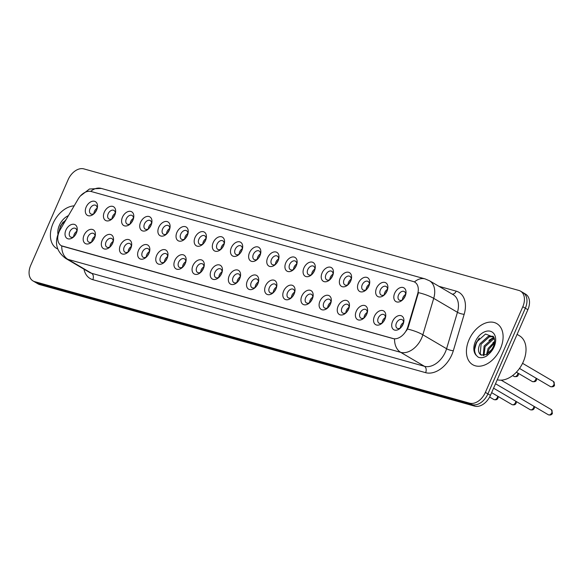 <?xml version="1.0" encoding="UTF-8"?>
<svg xmlns="http://www.w3.org/2000/svg" width="584" height="584" viewBox="0 0 584 584"><rect width="100%" height="100%" fill="white"/><g stroke="black" fill="none" stroke-linecap="round" stroke-linejoin="round"><path stroke-width="0.88" d="M376.527 288.182A7.942 5.344 120.4 0 1 384.236 282.306A7.942 5.344 120.4 0 1 387.63 289.27A7.942 5.344 120.4 0 1 387.009 291.109A7.942 5.344 120.4 0 1 384.294 294.949A7.942 5.344 120.4 0 1 377.198 296.103A7.942 5.344 120.4 0 1 376.527 288.182M387.433 289.978A4.964 3.343 -59.6 0 0 386.177 286.488A4.964 3.343 -59.6 0 0 380.388 289.846A4.964 3.343 -59.6 0 0 381.155 295.044A4.964 3.343 -59.6 0 0 384.812 294.438M358.379 283.116A7.942 5.344 120.4 0 1 366.088 277.239A7.942 5.344 120.4 0 1 369.482 284.204A7.942 5.344 120.4 0 1 368.862 286.043A7.942 5.344 120.4 0 1 366.146 289.883A7.942 5.344 120.4 0 1 359.05 291.029A7.942 5.344 120.4 0 1 358.379 283.116M369.285 284.904A4.964 3.343 -59.6 0 0 368.029 281.415A4.964 3.343 -59.6 0 0 362.241 284.78A4.964 3.343 -59.6 0 0 363.007 289.971A4.964 3.343 -59.6 0 0 366.664 289.365M340.231 278.042A7.942 5.344 120.4 0 1 347.94 272.166A7.942 5.344 120.4 0 1 351.334 279.13A7.942 5.344 120.4 0 1 350.714 280.97A7.942 5.344 120.4 0 1 347.998 284.809A7.942 5.344 120.4 0 1 340.903 285.956A7.942 5.344 120.4 0 1 340.231 278.042M351.137 279.831A4.964 3.343 -59.6 0 0 349.882 276.341A4.964 3.343 -59.6 0 0 344.093 279.707A4.964 3.343 -59.6 0 0 344.859 284.897A4.964 3.343 -59.6 0 0 348.517 284.298M322.083 272.969A7.942 5.344 120.4 0 1 329.792 267.092A7.942 5.344 120.4 0 1 333.187 274.057A7.942 5.344 120.4 0 1 332.566 275.904A7.942 5.344 120.4 0 1 329.851 279.736A7.942 5.344 120.4 0 1 322.755 280.889A7.942 5.344 120.4 0 1 322.083 272.969M332.989 274.765A4.964 3.343 -59.6 0 0 331.734 271.275A4.964 3.343 -59.6 0 0 325.945 274.633A4.964 3.343 -59.6 0 0 326.712 279.831A4.964 3.343 -59.6 0 0 330.369 279.225M303.935 267.903A7.942 5.344 120.4 0 1 311.644 262.026A7.942 5.344 120.4 0 1 315.039 268.99A7.942 5.344 120.4 0 1 314.418 270.83A7.942 5.344 120.4 0 1 311.703 274.67A7.942 5.344 120.4 0 1 304.607 275.816A7.942 5.344 120.4 0 1 303.935 267.903M314.842 269.691A4.964 3.343 -59.6 0 0 313.586 266.202A4.964 3.343 -59.6 0 0 307.797 269.567A4.964 3.343 -59.6 0 0 308.564 274.757A4.964 3.343 -59.6 0 0 312.221 274.159M285.788 262.829A7.942 5.344 120.4 0 1 293.497 256.953A7.942 5.344 120.4 0 1 296.891 263.917A7.942 5.344 120.4 0 1 296.271 265.757A7.942 5.344 120.4 0 1 293.555 269.596A7.942 5.344 120.4 0 1 286.459 270.742A7.942 5.344 120.4 0 1 285.788 262.829M296.694 264.618A4.964 3.343 -59.6 0 0 295.438 261.128A4.964 3.343 -59.6 0 0 289.649 264.494A4.964 3.343 -59.6 0 0 290.416 269.691A4.964 3.343 -59.6 0 0 294.073 269.085M267.64 257.756A7.942 5.344 120.4 0 1 275.349 251.879A7.942 5.344 120.4 0 1 278.743 258.843A7.942 5.344 120.4 0 1 278.123 260.69A7.942 5.344 120.4 0 1 275.407 264.523A7.942 5.344 120.4 0 1 268.312 265.676A7.942 5.344 120.4 0 1 267.64 257.756M278.546 259.551A4.964 3.343 -59.6 0 0 277.291 256.062A4.964 3.343 -59.6 0 0 271.502 259.42A4.964 3.343 -59.6 0 0 272.268 264.618A4.964 3.343 -59.6 0 0 275.925 264.012M249.492 252.689A7.942 5.344 120.4 0 1 257.201 246.813A7.942 5.344 120.4 0 1 260.595 253.777A7.942 5.344 120.4 0 1 259.975 255.617A7.942 5.344 120.4 0 1 257.259 259.457A7.942 5.344 120.4 0 1 250.164 260.603A7.942 5.344 120.4 0 1 249.492 252.689M260.398 254.478A4.964 3.343 -59.6 0 0 259.143 250.989A4.964 3.343 -59.6 0 0 253.354 254.354A4.964 3.343 -59.6 0 0 254.12 259.544A4.964 3.343 -59.6 0 0 257.778 258.946M231.344 247.616A7.942 5.344 120.4 0 1 239.053 241.739A7.942 5.344 120.4 0 1 242.448 248.704A7.942 5.344 120.4 0 1 241.827 250.543A7.942 5.344 120.4 0 1 239.112 254.383A7.942 5.344 120.4 0 1 232.016 255.536A7.942 5.344 120.4 0 1 231.344 247.616M242.251 249.412A4.964 3.343 -59.6 0 0 240.995 245.915A4.964 3.343 -59.6 0 0 235.206 249.28A4.964 3.343 -59.6 0 0 235.972 254.478A4.964 3.343 -59.6 0 0 239.63 253.872M213.197 242.542A7.942 5.344 120.4 0 1 220.905 236.666A7.942 5.344 120.4 0 1 224.3 243.637A7.942 5.344 120.4 0 1 223.679 245.477A7.942 5.344 120.4 0 1 220.964 249.31A7.942 5.344 120.4 0 1 213.868 250.463A7.942 5.344 120.4 0 1 213.197 242.542M224.103 244.338A4.964 3.343 -59.6 0 0 222.847 240.849A4.964 3.343 -59.6 0 0 217.058 244.207A4.964 3.343 -59.6 0 0 217.825 249.404A4.964 3.343 -59.6 0 0 221.482 248.799M195.049 237.476A7.942 5.344 120.4 0 1 202.757 231.6A7.942 5.344 120.4 0 1 206.152 238.564A7.942 5.344 120.4 0 1 205.531 240.404A7.942 5.344 120.4 0 1 202.816 244.243A7.942 5.344 120.4 0 1 195.72 245.389A7.942 5.344 120.4 0 1 195.049 237.476M205.955 239.265A4.964 3.343 -59.6 0 0 204.699 235.775A4.964 3.343 -59.6 0 0 198.91 239.141A4.964 3.343 -59.6 0 0 199.677 244.331A4.964 3.343 -59.6 0 0 203.334 243.732M176.901 232.403A7.942 5.344 120.4 0 1 184.61 226.526A7.942 5.344 120.4 0 1 188.004 233.49A7.942 5.344 120.4 0 1 187.384 235.33A7.942 5.344 120.4 0 1 184.668 239.17A7.942 5.344 120.4 0 1 177.572 240.323A7.942 5.344 120.4 0 1 176.901 232.403M187.807 234.199A4.964 3.343 -59.6 0 0 186.552 230.702A4.964 3.343 -59.6 0 0 180.763 234.067A4.964 3.343 -59.6 0 0 181.529 239.265A4.964 3.343 -59.6 0 0 185.186 238.659M158.753 227.337A7.942 5.344 120.4 0 1 166.462 221.46A7.942 5.344 120.4 0 1 169.856 228.424A7.942 5.344 120.4 0 1 169.236 230.264A7.942 5.344 120.4 0 1 166.52 234.104A7.942 5.344 120.4 0 1 159.425 235.25A7.942 5.344 120.4 0 1 158.753 227.337M169.659 229.125A4.964 3.343 -59.6 0 0 168.404 225.636A4.964 3.343 -59.6 0 0 162.615 229.001A4.964 3.343 -59.6 0 0 163.381 234.191A4.964 3.343 -59.6 0 0 167.039 233.585M140.605 222.263A7.942 5.344 120.4 0 1 148.314 216.387A7.942 5.344 120.4 0 1 151.709 223.351A7.942 5.344 120.4 0 1 151.088 225.19A7.942 5.344 120.4 0 1 148.373 229.03A7.942 5.344 120.4 0 1 141.277 230.176A7.942 5.344 120.4 0 1 140.605 222.263M151.512 224.052A4.964 3.343 -59.6 0 0 150.256 220.562A4.964 3.343 -59.6 0 0 144.467 223.927A4.964 3.343 -59.6 0 0 145.233 229.118A4.964 3.343 -59.6 0 0 148.891 228.519M122.457 217.19A7.942 5.344 120.4 0 1 130.166 211.313A7.942 5.344 120.4 0 1 133.561 218.277A7.942 5.344 120.4 0 1 132.94 220.117A7.942 5.344 120.4 0 1 130.225 223.957A7.942 5.344 120.4 0 1 123.129 225.11A7.942 5.344 120.4 0 1 122.457 217.19M133.364 218.985A4.964 3.343 -59.6 0 0 132.108 215.496A4.964 3.343 -59.6 0 0 126.319 218.854A4.964 3.343 -59.6 0 0 127.086 224.052A4.964 3.343 -59.6 0 0 130.743 223.446M104.31 212.123A7.942 5.344 120.4 0 1 112.018 206.247A7.942 5.344 120.4 0 1 115.413 213.211A7.942 5.344 120.4 0 1 114.793 215.051A7.942 5.344 120.4 0 1 112.077 218.891A7.942 5.344 120.4 0 1 104.981 220.037A7.942 5.344 120.4 0 1 104.31 212.123M115.216 213.912A4.964 3.343 -59.6 0 0 113.96 210.422A4.964 3.343 -59.6 0 0 108.171 213.788A4.964 3.343 -59.6 0 0 108.938 218.978A4.964 3.343 -59.6 0 0 112.595 218.372M86.162 207.05A7.942 5.344 120.4 0 1 93.871 201.173A7.942 5.344 120.4 0 1 97.265 208.138A7.942 5.344 120.4 0 1 96.645 209.977A7.942 5.344 120.4 0 1 93.929 213.817A7.942 5.344 120.4 0 1 86.834 214.963A7.942 5.344 120.4 0 1 86.162 207.05M97.068 208.838A4.964 3.343 -59.6 0 0 95.812 205.349A4.964 3.343 -59.6 0 0 90.024 208.714A4.964 3.343 -59.6 0 0 90.79 213.912A4.964 3.343 -59.6 0 0 94.447 213.306M394.674 293.256A7.942 5.344 120.4 0 1 402.383 287.379A7.942 5.344 120.4 0 1 405.778 294.343A7.942 5.344 120.4 0 1 405.157 296.183A7.942 5.344 120.4 0 1 402.442 300.023A7.942 5.344 120.4 0 1 395.346 301.169A7.942 5.344 120.4 0 1 394.674 293.256M405.581 295.044A4.964 3.343 -59.6 0 0 404.325 291.555A4.964 3.343 -59.6 0 0 398.536 294.92A4.964 3.343 -59.6 0 0 399.303 300.11A4.964 3.343 -59.6 0 0 402.96 299.512M374.41 316.331A7.942 5.344 120.4 0 1 382.119 310.454A7.942 5.344 120.4 0 1 385.513 317.419A7.942 5.344 120.4 0 1 384.892 319.258A7.942 5.344 120.4 0 1 382.177 323.098A7.942 5.344 120.4 0 1 375.081 324.244A7.942 5.344 120.4 0 1 374.41 316.331M385.316 318.119A4.964 3.343 -59.6 0 0 384.068 314.63A4.964 3.343 -59.6 0 0 378.271 317.995A4.964 3.343 -59.6 0 0 379.038 323.186A4.964 3.343 -59.6 0 0 382.695 322.587M356.262 311.257A7.942 5.344 120.4 0 1 363.971 305.381A7.942 5.344 120.4 0 1 367.365 312.345A7.942 5.344 120.4 0 1 366.745 314.185A7.942 5.344 120.4 0 1 364.029 318.024A7.942 5.344 120.4 0 1 356.933 319.178A7.942 5.344 120.4 0 1 356.262 311.257M367.168 313.053A4.964 3.343 -59.6 0 0 365.92 309.564A4.964 3.343 -59.6 0 0 360.124 312.922A4.964 3.343 -59.6 0 0 360.89 318.119A4.964 3.343 -59.6 0 0 364.547 317.513M338.114 306.191A7.942 5.344 120.4 0 1 345.823 300.315A7.942 5.344 120.4 0 1 349.217 307.279A7.942 5.344 120.4 0 1 348.597 309.118A7.942 5.344 120.4 0 1 345.881 312.958A7.942 5.344 120.4 0 1 338.786 314.104A7.942 5.344 120.4 0 1 338.114 306.191M349.02 307.98A4.964 3.343 -59.6 0 0 347.772 304.49A4.964 3.343 -59.6 0 0 341.976 307.856A4.964 3.343 -59.6 0 0 342.742 313.046A4.964 3.343 -59.6 0 0 346.4 312.44M319.966 301.118A7.942 5.344 120.4 0 1 327.675 295.241A7.942 5.344 120.4 0 1 331.07 302.205A7.942 5.344 120.4 0 1 330.449 304.045A7.942 5.344 120.4 0 1 327.733 307.885A7.942 5.344 120.4 0 1 320.638 309.031A7.942 5.344 120.4 0 1 319.966 301.118M330.873 302.906A4.964 3.343 -59.6 0 0 329.624 299.417A4.964 3.343 -59.6 0 0 323.828 302.782A4.964 3.343 -59.6 0 0 324.594 307.972A4.964 3.343 -59.6 0 0 328.252 307.374M301.818 296.044A7.942 5.344 120.4 0 1 309.527 290.168A7.942 5.344 120.4 0 1 312.922 297.132A7.942 5.344 120.4 0 1 312.301 298.979A7.942 5.344 120.4 0 1 309.586 302.811A7.942 5.344 120.4 0 1 302.49 303.965A7.942 5.344 120.4 0 1 301.818 296.044M312.725 297.84A4.964 3.343 -59.6 0 0 311.476 294.351A4.964 3.343 -59.6 0 0 305.68 297.709A4.964 3.343 -59.6 0 0 306.447 302.906A4.964 3.343 -59.6 0 0 310.104 302.3M283.671 290.978A7.942 5.344 120.4 0 1 291.379 285.101A7.942 5.344 120.4 0 1 294.774 292.066A7.942 5.344 120.4 0 1 294.154 293.905A7.942 5.344 120.4 0 1 291.438 297.745A7.942 5.344 120.4 0 1 284.342 298.891A7.942 5.344 120.4 0 1 283.671 290.978M294.577 292.767A4.964 3.343 -59.6 0 0 293.329 289.277A4.964 3.343 -59.6 0 0 287.532 292.642A4.964 3.343 -59.6 0 0 288.299 297.833A4.964 3.343 -59.6 0 0 291.956 297.234M265.523 285.904A7.942 5.344 120.4 0 1 273.232 280.028A7.942 5.344 120.4 0 1 276.626 286.992A7.942 5.344 120.4 0 1 276.006 288.832A7.942 5.344 120.4 0 1 273.29 292.672A7.942 5.344 120.4 0 1 266.195 293.825A7.942 5.344 120.4 0 1 265.523 285.904M276.429 287.7A4.964 3.343 -59.6 0 0 275.181 284.204A4.964 3.343 -59.6 0 0 269.385 287.569A4.964 3.343 -59.6 0 0 270.151 292.767A4.964 3.343 -59.6 0 0 273.808 292.161M247.375 280.831A7.942 5.344 120.4 0 1 255.084 274.954A7.942 5.344 120.4 0 1 258.478 281.919A7.942 5.344 120.4 0 1 257.858 283.766A7.942 5.344 120.4 0 1 255.142 287.598A7.942 5.344 120.4 0 1 248.047 288.752A7.942 5.344 120.4 0 1 247.375 280.831M258.281 282.627A4.964 3.343 -59.6 0 0 257.033 279.137A4.964 3.343 -59.6 0 0 251.237 282.495A4.964 3.343 -59.6 0 0 252.003 287.693A4.964 3.343 -59.6 0 0 255.661 287.087M229.227 275.765A7.942 5.344 120.4 0 1 236.936 269.888A7.942 5.344 120.4 0 1 240.331 276.853A7.942 5.344 120.4 0 1 239.71 278.692A7.942 5.344 120.4 0 1 236.994 282.532A7.942 5.344 120.4 0 1 229.899 283.678A7.942 5.344 120.4 0 1 229.227 275.765M240.133 277.553A4.964 3.343 -59.6 0 0 238.885 274.064A4.964 3.343 -59.6 0 0 233.089 277.429A4.964 3.343 -59.6 0 0 233.856 282.619A4.964 3.343 -59.6 0 0 237.513 282.021M211.079 270.691A7.942 5.344 120.4 0 1 218.788 264.815A7.942 5.344 120.4 0 1 222.183 271.779A7.942 5.344 120.4 0 1 221.562 273.619A7.942 5.344 120.4 0 1 218.847 277.458A7.942 5.344 120.4 0 1 211.751 278.612A7.942 5.344 120.4 0 1 211.079 270.691M221.986 272.487A4.964 3.343 -59.6 0 0 220.737 268.99A4.964 3.343 -59.6 0 0 214.941 272.356A4.964 3.343 -59.6 0 0 215.708 277.553A4.964 3.343 -59.6 0 0 219.365 276.947M192.932 265.618A7.942 5.344 120.4 0 1 200.641 259.741A7.942 5.344 120.4 0 1 204.035 266.713A7.942 5.344 120.4 0 1 203.414 268.552A7.942 5.344 120.4 0 1 200.699 272.385A7.942 5.344 120.4 0 1 193.603 273.538A7.942 5.344 120.4 0 1 192.932 265.618M203.838 267.414A4.964 3.343 -59.6 0 0 202.59 263.924A4.964 3.343 -59.6 0 0 196.793 267.289A4.964 3.343 -59.6 0 0 197.56 272.48A4.964 3.343 -59.6 0 0 201.217 271.874M174.784 260.552A7.942 5.344 120.4 0 1 182.493 254.675A7.942 5.344 120.4 0 1 185.887 261.639A7.942 5.344 120.4 0 1 185.267 263.479A7.942 5.344 120.4 0 1 182.551 267.319A7.942 5.344 120.4 0 1 175.456 268.465A7.942 5.344 120.4 0 1 174.784 260.552M185.69 262.34A4.964 3.343 -59.6 0 0 184.442 258.851A4.964 3.343 -59.6 0 0 178.653 262.216A4.964 3.343 -59.6 0 0 179.412 267.406A4.964 3.343 -59.6 0 0 183.069 266.808M156.636 255.478A7.942 5.344 120.4 0 1 164.345 249.602A7.942 5.344 120.4 0 1 167.739 256.566A7.942 5.344 120.4 0 1 167.119 258.405A7.942 5.344 120.4 0 1 164.403 262.245A7.942 5.344 120.4 0 1 157.308 263.399A7.942 5.344 120.4 0 1 156.636 255.478M167.542 257.274A4.964 3.343 -59.6 0 0 166.294 253.784A4.964 3.343 -59.6 0 0 160.505 257.142A4.964 3.343 -59.6 0 0 161.264 262.34A4.964 3.343 -59.6 0 0 164.922 261.734M138.488 250.412A7.942 5.344 120.4 0 1 146.197 244.535A7.942 5.344 120.4 0 1 149.592 251.5A7.942 5.344 120.4 0 1 148.971 253.339A7.942 5.344 120.4 0 1 146.255 257.179A7.942 5.344 120.4 0 1 139.16 258.325A7.942 5.344 120.4 0 1 138.488 250.412M149.394 252.2A4.964 3.343 -59.6 0 0 148.146 248.711A4.964 3.343 -59.6 0 0 142.357 252.076A4.964 3.343 -59.6 0 0 143.117 257.267A4.964 3.343 -59.6 0 0 146.774 256.661M120.34 245.338A7.942 5.344 120.4 0 1 128.057 239.462A7.942 5.344 120.4 0 1 131.444 246.426A7.942 5.344 120.4 0 1 130.823 248.266A7.942 5.344 120.4 0 1 128.108 252.106A7.942 5.344 120.4 0 1 121.012 253.252A7.942 5.344 120.4 0 1 120.34 245.338M131.247 247.127A4.964 3.343 -59.6 0 0 129.998 243.637A4.964 3.343 -59.6 0 0 124.21 247.003A4.964 3.343 -59.6 0 0 124.969 252.193A4.964 3.343 -59.6 0 0 128.626 251.594M102.193 240.265A7.942 5.344 120.4 0 1 109.909 234.388A7.942 5.344 120.4 0 1 113.296 241.353A7.942 5.344 120.4 0 1 112.675 243.199A7.942 5.344 120.4 0 1 109.96 247.032A7.942 5.344 120.4 0 1 102.864 248.185A7.942 5.344 120.4 0 1 102.193 240.265M113.099 242.061A4.964 3.343 -59.6 0 0 111.851 238.571A4.964 3.343 -59.6 0 0 106.062 241.929A4.964 3.343 -59.6 0 0 106.821 247.127A4.964 3.343 -59.6 0 0 110.478 246.521M84.045 235.199A7.942 5.344 120.4 0 1 91.761 229.322A7.942 5.344 120.4 0 1 95.148 236.286A7.942 5.344 120.4 0 1 94.528 238.126A7.942 5.344 120.4 0 1 91.812 241.966A7.942 5.344 120.4 0 1 84.716 243.112A7.942 5.344 120.4 0 1 84.045 235.199M94.951 236.987A4.964 3.343 -59.6 0 0 93.703 233.498A4.964 3.343 -59.6 0 0 87.914 236.863A4.964 3.343 -59.6 0 0 88.673 242.053A4.964 3.343 -59.6 0 0 92.33 241.455M65.897 230.125A7.942 5.344 120.4 0 1 73.613 224.249A7.942 5.344 120.4 0 1 77 231.213A7.942 5.344 120.4 0 1 76.38 233.052A7.942 5.344 120.4 0 1 73.664 236.892A7.942 5.344 120.4 0 1 66.569 238.046A7.942 5.344 120.4 0 1 65.897 230.125M76.803 231.921A4.964 3.343 -59.6 0 0 75.555 228.424A4.964 3.343 -59.6 0 0 69.766 231.79A4.964 3.343 -59.6 0 0 70.525 236.987A4.964 3.343 -59.6 0 0 74.183 236.381M392.558 321.397A7.942 5.344 120.4 0 1 400.266 315.521A7.942 5.344 120.4 0 1 403.661 322.492A7.942 5.344 120.4 0 1 403.04 324.332A7.942 5.344 120.4 0 1 400.325 328.164A7.942 5.344 120.4 0 1 393.229 329.318A7.942 5.344 120.4 0 1 392.558 321.397M403.464 323.193A4.964 3.343 -59.6 0 0 402.208 319.703A4.964 3.343 -59.6 0 0 396.419 323.069A4.964 3.343 -59.6 0 0 397.186 328.259A4.964 3.343 -59.6 0 0 400.843 327.653M384.272 294.796A4.964 3.343 120.4 0 1 384.819 292.453A4.964 3.343 120.4 0 1 387.484 289.328M366.124 289.73A4.964 3.343 120.4 0 1 366.672 287.379A4.964 3.343 120.4 0 1 369.336 284.262M347.976 284.656A4.964 3.343 120.4 0 1 348.524 282.313A4.964 3.343 120.4 0 1 351.188 279.188M329.829 279.583A4.964 3.343 120.4 0 1 330.376 277.239A4.964 3.343 120.4 0 1 333.041 274.122M311.681 274.517A4.964 3.343 120.4 0 1 312.228 272.166A4.964 3.343 120.4 0 1 314.893 269.049M293.533 269.443A4.964 3.343 120.4 0 1 294.081 267.1A4.964 3.343 120.4 0 1 296.745 263.975M275.385 264.377A4.964 3.343 120.4 0 1 275.933 262.026A4.964 3.343 120.4 0 1 278.597 258.909M257.237 259.303A4.964 3.343 120.4 0 1 257.785 256.953A4.964 3.343 120.4 0 1 260.449 253.836M239.09 254.23A4.964 3.343 120.4 0 1 239.637 251.887A4.964 3.343 120.4 0 1 242.302 248.762M220.942 249.164A4.964 3.343 120.4 0 1 221.489 246.813A4.964 3.343 120.4 0 1 224.154 243.696M202.794 244.09A4.964 3.343 120.4 0 1 203.341 241.739A4.964 3.343 120.4 0 1 206.006 238.622M184.646 239.017A4.964 3.343 120.4 0 1 185.194 236.673A4.964 3.343 120.4 0 1 187.858 233.549M166.498 233.95A4.964 3.343 120.4 0 1 167.046 231.6A4.964 3.343 120.4 0 1 169.71 228.483M148.351 228.877A4.964 3.343 120.4 0 1 148.898 226.534A4.964 3.343 120.4 0 1 151.563 223.409M130.203 223.803A4.964 3.343 120.4 0 1 130.75 221.46A4.964 3.343 120.4 0 1 133.415 218.343M112.055 218.737A4.964 3.343 120.4 0 1 112.602 216.387A4.964 3.343 120.4 0 1 115.274 213.269M93.907 213.664A4.964 3.343 120.4 0 1 94.455 211.32A4.964 3.343 120.4 0 1 97.127 208.196M402.42 299.869A4.964 3.343 120.4 0 1 402.967 297.519A4.964 3.343 120.4 0 1 405.632 294.402M382.162 322.945A4.964 3.343 120.4 0 1 382.702 320.594A4.964 3.343 120.4 0 1 385.374 317.477M364.014 317.871A4.964 3.343 120.4 0 1 364.555 315.528A4.964 3.343 120.4 0 1 367.226 312.404M345.867 312.805A4.964 3.343 120.4 0 1 346.407 310.454A4.964 3.343 120.4 0 1 349.079 307.337M327.719 307.731A4.964 3.343 120.4 0 1 328.259 305.388A4.964 3.343 120.4 0 1 330.931 302.264M309.571 302.658A4.964 3.343 120.4 0 1 310.111 300.315A4.964 3.343 120.4 0 1 312.783 297.198M291.423 297.592A4.964 3.343 120.4 0 1 291.964 295.241A4.964 3.343 120.4 0 1 294.635 292.124M273.276 292.518A4.964 3.343 120.4 0 1 273.816 290.175A4.964 3.343 120.4 0 1 276.488 287.051M255.128 287.452A4.964 3.343 120.4 0 1 255.668 285.101A4.964 3.343 120.4 0 1 258.34 281.984M236.98 282.379A4.964 3.343 120.4 0 1 237.52 280.028A4.964 3.343 120.4 0 1 240.192 276.911M218.832 277.305A4.964 3.343 120.4 0 1 219.372 274.962A4.964 3.343 120.4 0 1 222.044 271.837M200.684 272.239A4.964 3.343 120.4 0 1 201.224 269.888A4.964 3.343 120.4 0 1 203.896 266.771M182.537 267.165A4.964 3.343 120.4 0 1 183.077 264.815A4.964 3.343 120.4 0 1 185.748 261.698M164.389 262.092A4.964 3.343 120.4 0 1 164.929 259.749A4.964 3.343 120.4 0 1 167.601 256.624M146.241 257.026A4.964 3.343 120.4 0 1 146.781 254.675A4.964 3.343 120.4 0 1 149.453 251.558M128.093 251.952A4.964 3.343 120.4 0 1 128.633 249.609A4.964 3.343 120.4 0 1 131.305 246.484M109.945 246.879A4.964 3.343 120.4 0 1 110.485 244.535A4.964 3.343 120.4 0 1 113.157 241.418M91.797 241.812A4.964 3.343 120.4 0 1 92.338 239.462A4.964 3.343 120.4 0 1 95.01 236.345M73.65 236.739A4.964 3.343 120.4 0 1 74.19 234.396A4.964 3.343 120.4 0 1 76.862 231.271M400.31 328.018A4.964 3.343 120.4 0 1 400.85 325.668A4.964 3.343 120.4 0 1 403.522 322.55M407.88 326.697A13.396 9.015 120.4 0 1 407.092 328.85A13.396 9.015 120.4 0 1 392.93 338.552L62.729 246.287A13.396 9.015 120.4 0 1 61.262 245.667A13.396 9.015 120.4 0 1 60.261 229.57L78.095 199.137A13.396 9.015 120.4 0 1 91.206 191.508L413.311 281.517A13.396 9.015 120.4 0 1 414.779 282.138A13.396 9.015 120.4 0 1 417.626 294.007L407.88 326.697L408.34 326.967L406.464 330.778M500.488 348.553A23.82 16.031 -59.6 0 0 496.831 323.624A23.82 16.031 -59.6 0 0 469.04 339.764A23.82 16.031 -59.6 0 0 472.697 364.693A23.82 16.031 -59.6 0 0 500.488 348.553A23.82 16.031 -59.6 0 0 496.831 323.624A23.82 16.031 -59.6 0 0 469.04 339.764A23.82 16.031 -59.6 0 0 472.697 364.693A23.82 16.031 -59.6 0 0 500.488 348.553M74.168 205.845A23.82 16.031 -59.6 0 0 53.02 223.519A23.82 16.031 -59.6 0 0 56.677 248.448A23.82 16.031 -59.6 0 0 57.75 249.003A23.82 16.031 -59.6 0 1 56.677 248.448L56.677 248.448A23.82 16.031 -59.6 0 1 53.02 223.519A23.82 16.031 -59.6 0 1 74.168 205.845M414.45 281.955A17.367 12.644 105.6 0 1 425.101 278.904L429.495 280.773A19.849 13.359 120.4 0 1 433.715 298.358L422.852 334.785A19.849 13.359 120.4 0 1 421.684 337.975A19.849 13.359 120.4 0 1 400.704 352.349A17.367 12.644 -74.4 0 1 394.55 338.939L61.502 245.806M520.519 291.139L525.585 294.117A14.885 10.023 -59.6 0 1 527.87 309.695L490.443 395.368A14.885 10.023 -59.6 0 1 474.704 406.15L39.683 284.598A14.885 10.023 -59.6 0 1 38.048 283.904L35.522 282.415A14.885 10.023 -59.6 0 0 37.15 283.109L472.171 404.661A14.885 10.023 -59.6 0 0 487.91 393.879L525.337 308.213A14.885 10.023 -59.6 0 0 523.052 292.628A14.885 10.023 -59.6 0 1 525.337 308.213L487.91 393.879A14.885 10.023 -59.6 0 1 472.171 404.661L37.15 283.109A14.885 10.023 -59.6 0 1 35.522 282.415L32.989 280.926A14.885 10.023 -59.6 0 0 34.617 281.619L469.638 403.172A14.885 10.023 -59.6 0 0 485.377 392.397L522.804 306.724A14.885 10.023 -59.6 0 0 520.519 291.139A14.885 10.023 -59.6 0 0 518.891 290.452L83.87 168.893A14.885 10.023 -59.6 0 0 68.131 179.675L30.704 265.348A14.885 10.023 -59.6 0 0 32.989 280.926M61.736 245.937A17.367 12.644 105.6 0 0 67.883 259.354L400.704 352.349L424.437 366.292A19.849 13.359 -59.6 0 0 445.417 351.918A19.849 13.359 -59.6 0 0 446.585 348.736L457.447 312.301L433.715 298.358A17.367 4.417 -163.4 0 0 418.436 292.642L408.34 326.967M403.048 324.317A5.46 3.672 -59.6 0 0 401.624 326.741M405.165 296.168A5.46 3.672 -59.6 0 0 403.909 298.176A5.46 3.672 -59.6 0 0 403.734 298.592M384.9 319.244A5.46 3.672 -59.6 0 0 383.476 321.674M366.752 314.177A5.46 3.672 -59.6 0 0 365.328 316.601M348.604 309.104A5.46 3.672 -59.6 0 0 347.181 311.527M330.456 304.03A5.46 3.672 -59.6 0 0 329.033 306.461M387.017 291.102A5.46 3.672 -59.6 0 0 385.761 293.102A5.46 3.672 -59.6 0 0 385.586 293.526M368.869 286.029A5.46 3.672 -59.6 0 0 367.613 288.036A5.46 3.672 -59.6 0 0 367.438 288.452M350.721 280.955A5.46 3.672 -59.6 0 0 349.466 282.963A5.46 3.672 -59.6 0 0 349.29 283.386M497.254 379.768A24.813 16.702 -59.6 0 0 523.293 361.752A24.813 16.702 -59.6 0 0 519.483 335.778L517.088 334.369M491.911 349.29L493.305 346.699C494.852 342.742 495.028 339.589 493.845 337.238L485.545 334.026L476.624 341.961C473.982 347.487 473.938 352.028 476.486 355.59L478.259 357.218C480.836 358.174 483.661 357.758 486.735 355.948L489.224 353.685L491.911 349.29L486.684 354.546L481.216 355.072L480.296 354.459C477.96 352.072 477.887 348.48 480.07 343.684L488.304 336.282L493.21 336.238M486.501 354.641L488.114 348.407L494.59 341.742M487.56 354.013L489.115 348.998L494.429 343.012M483.275 355.525L484.092 346.042L492.319 338.647L494.254 338.245M483.975 355.474L485.1 346.633L493.327 339.238L494.436 338.954M481.45 355.174L480.252 353.743L481.077 344.275L489.304 336.873L493.473 336.618M488.917 340.399L493.852 337.26M492.933 342.757L494.604 341.428M474.595 349.546L476.566 342.319L479.114 338.348M66.262 219.328L60.597 225.716L58.575 233.111M58.582 233.096L60.546 226.074L63.087 222.102M312.309 298.964A5.46 3.672 -59.6 0 0 310.885 301.388M294.161 293.891A5.46 3.672 -59.6 0 0 292.737 296.314M276.013 288.817A5.46 3.672 -59.6 0 0 274.589 291.248M332.573 275.889A5.46 3.672 -59.6 0 0 331.318 277.889A5.46 3.672 -59.6 0 0 331.143 278.312M314.426 270.815A5.46 3.672 -59.6 0 0 313.17 272.823A5.46 3.672 -59.6 0 0 312.995 273.239M296.278 265.742A5.46 3.672 -59.6 0 0 295.022 267.749A5.46 3.672 -59.6 0 0 294.847 268.173M257.865 283.751A5.46 3.672 -59.6 0 0 256.442 286.175M239.717 278.678A5.46 3.672 -59.6 0 0 238.294 281.101M221.57 273.611A5.46 3.672 -59.6 0 0 220.146 276.035M203.422 268.538A5.46 3.672 -59.6 0 0 201.998 270.961M185.274 263.464A5.46 3.672 -59.6 0 0 183.85 265.895M278.13 260.676A5.46 3.672 -59.6 0 0 276.874 262.676A5.46 3.672 -59.6 0 0 276.699 263.099M259.982 255.602A5.46 3.672 -59.6 0 0 258.727 257.61A5.46 3.672 -59.6 0 0 258.551 258.026M241.834 250.536A5.46 3.672 -59.6 0 0 240.579 252.536A5.46 3.672 -59.6 0 0 240.404 252.96M223.687 245.463A5.46 3.672 -59.6 0 0 222.431 247.463A5.46 3.672 -59.6 0 0 222.256 247.886M205.539 240.389A5.46 3.672 -59.6 0 0 204.283 242.397A5.46 3.672 -59.6 0 0 204.108 242.813M167.126 258.398A5.46 3.672 -59.6 0 0 165.703 260.822M148.978 253.325A5.46 3.672 -59.6 0 0 147.555 255.748M130.831 248.251A5.46 3.672 -59.6 0 0 129.407 250.682M112.683 243.185A5.46 3.672 -59.6 0 0 111.259 245.608M94.535 238.111A5.46 3.672 -59.6 0 0 93.111 240.535M76.387 233.038A5.46 3.672 -59.6 0 0 74.964 235.469M187.391 235.323A5.46 3.672 -59.6 0 0 186.135 237.323A5.46 3.672 -59.6 0 0 185.96 237.746M169.243 230.249A5.46 3.672 -59.6 0 0 167.988 232.257A5.46 3.672 -59.6 0 0 167.812 232.673M151.095 225.176A5.46 3.672 -59.6 0 0 149.84 227.183A5.46 3.672 -59.6 0 0 149.665 227.607M132.948 220.11A5.46 3.672 -59.6 0 0 131.692 222.11A5.46 3.672 -59.6 0 0 131.517 222.533M114.8 215.036A5.46 3.672 -59.6 0 0 113.544 217.044A5.46 3.672 -59.6 0 0 113.369 217.46M96.652 209.963A5.46 3.672 -59.6 0 0 95.396 211.97A5.46 3.672 -59.6 0 0 95.228 212.393M417.626 294.007L418.086 294.278M92.812 279.67A4.964 3.614 105.6 0 0 91.615 273.297L424.437 366.292A4.964 3.614 105.6 0 1 425.626 372.665L92.812 279.67A24.813 16.702 120.4 0 1 83.965 269.158M89.44 272.378A19.849 13.359 -59.6 0 0 91.615 273.297L67.883 259.354A19.849 13.359 120.4 0 1 65.707 258.435L89.44 272.378M407.486 329.048A17.367 4.417 -163.4 0 1 422.852 334.785L446.585 348.736A4.964 1.263 16.6 0 0 453.323 350.714A24.813 16.702 120.4 0 1 425.626 372.665M90.732 191.399A17.367 12.644 -74.4 0 1 101.295 188.428L425.101 278.904M438.956 286.328L456.192 291.146A24.813 16.702 120.4 0 1 464.178 314.28L453.323 350.714M34.617 281.619L39.683 284.598M469.638 403.172L474.704 406.15M485.377 392.397L490.443 395.368M522.804 306.724L527.87 309.695M464.178 314.28A4.964 1.263 16.6 0 1 457.447 312.301A19.849 13.359 -59.6 0 0 453.228 294.716L429.495 280.773M452.286 294.161A4.964 3.614 105.6 0 0 456.192 291.146M551.792 412.735A2.978 2.007 -59.6 0 0 551.332 409.618L552.428 413.275C551.814 414.874 550.449 415.363 548.318 414.757A2.978 2.007 -59.6 0 0 551.792 412.735M553.449 381.476L554.544 385.126C554.179 386.593 552.814 387.09 550.435 386.608A2.978 2.007 -59.6 0 0 553.909 384.593A2.978 2.007 -59.6 0 0 553.449 381.476L522.563 363.328M534.528 406.654L534.28 408.201C533.666 409.8 532.301 410.296 530.17 409.683A2.978 2.007 -59.6 0 0 533.645 407.669A2.978 2.007 -59.6 0 0 533.966 406.325M516.38 401.58L516.132 403.128C515.519 404.727 514.154 405.223 512.022 404.61A2.978 2.007 -59.6 0 0 515.497 402.595A2.978 2.007 -59.6 0 0 515.818 401.252M498.232 396.507L497.984 398.062C497.371 399.66 496.006 400.149 493.874 399.544A2.978 2.007 -59.6 0 0 497.349 397.521A2.978 2.007 -59.6 0 0 497.67 396.186M536.638 378.505L536.397 380.053C536.032 381.52 534.667 382.016 532.287 381.534A2.978 2.007 -59.6 0 0 535.762 379.52A2.978 2.007 -59.6 0 0 536.083 378.176M518.49 373.431L518.249 374.986C517.884 376.454 516.519 376.943 514.139 376.468A2.978 2.007 -59.6 0 0 517.614 374.446A2.978 2.007 -59.6 0 0 517.935 373.103M479.325 338.121A19.849 13.359 -59.6 0 0 476.405 343.282M489.224 353.685A14.198 9.556 -59.6 0 0 494.137 346.779A14.198 9.556 -59.6 0 0 490.399 331.259A14.198 9.556 -59.6 0 0 475.391 341.538A14.198 9.556 -59.6 0 0 476.486 355.59M480.296 354.459A11.22 7.548 -59.6 0 0 480.982 354.948A11.22 7.548 -59.6 0 0 481.063 354.992M63.298 221.876A19.849 13.359 -59.6 0 0 60.386 227.037M68.423 215.642A14.198 9.556 -59.6 0 0 59.371 225.293A14.198 9.556 -59.6 0 0 57.984 234.447M58.78 232.702L58.21 233.907C54.443 243.689 56.94 251.865 65.707 258.435M80.373 195.998L89.44 189.012L101.295 188.428M551.332 409.618L501.196 380.162M548.318 414.757L495.524 383.739M550.435 386.608L519.497 368.431M530.17 409.683L493.582 388.185M512.022 404.61L491.633 392.638M493.874 399.544L489.618 397.047M532.287 381.534L516.38 372.19M514.139 376.468L512.613 375.57"/></g></svg>
